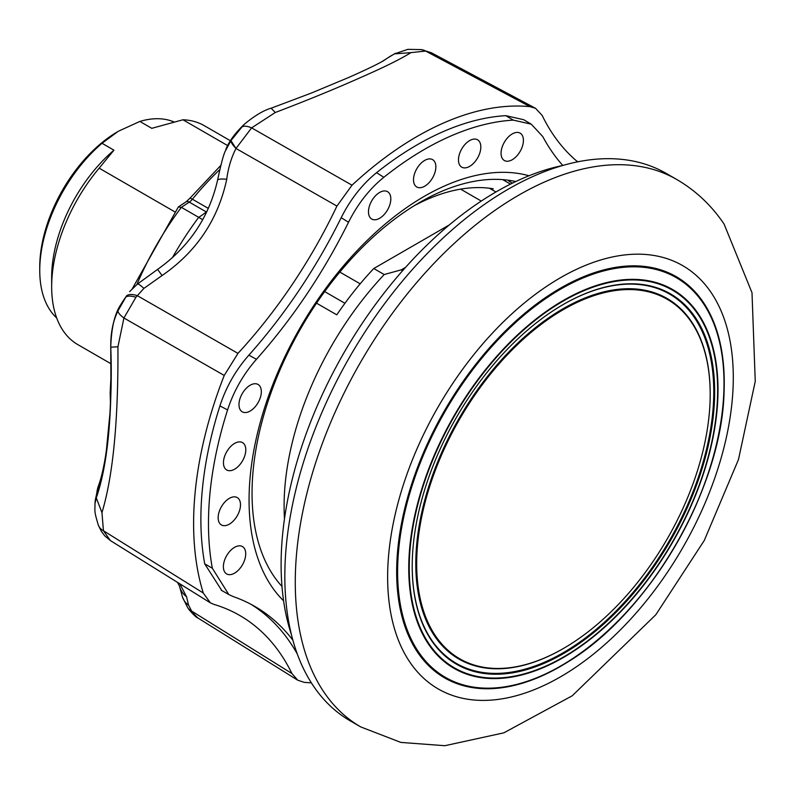 <?xml version="1.0" encoding="UTF-8"?>
<svg xmlns="http://www.w3.org/2000/svg" width="795" height="795" viewBox="0 0 795 795"><rect width="100%" height="100%" fill="white"/><g stroke="black" fill="none" stroke-linecap="round" stroke-linejoin="round"><path stroke-width="1.19" d="M245.715 451.391A15.801 9.123 120 0 0 242.425 442.547A15.801 9.123 120 0 0 230.888 446.283A15.801 9.123 120 0 0 223.524 461.189A15.801 9.123 120 0 0 226.625 469.925A15.801 9.123 120 0 0 238.222 466.427A15.801 9.123 120 0 0 245.715 451.391M218.227 516.164A15.801 9.123 120 0 0 221.328 524.889A15.801 9.123 120 0 0 232.925 521.401A15.801 9.123 120 0 0 240.428 506.365A15.801 9.123 120 0 0 237.129 497.521A15.801 9.123 120 0 0 225.601 501.257A15.801 9.123 120 0 0 218.227 516.164M223.455 565.156A15.801 9.123 120 0 0 226.555 573.881A15.801 9.123 120 0 0 238.152 570.393A15.801 9.123 120 0 0 245.645 555.357A15.801 9.123 120 0 0 242.356 546.513A15.801 9.123 120 0 0 230.818 550.239A15.801 9.123 120 0 0 223.455 565.156M261.257 393.237A15.801 9.123 120 0 0 257.968 384.402A15.801 9.123 120 0 0 246.43 388.129A15.801 9.123 120 0 0 239.066 403.035A15.801 9.123 120 0 0 242.157 411.77A15.801 9.123 120 0 0 253.754 408.272A15.801 9.123 120 0 0 261.257 393.237M510.937 160.391A15.801 9.123 120 0 0 522.325 146.558A15.801 9.123 120 0 0 520.039 133.083A15.801 9.123 120 0 0 513.54 133.262A15.801 9.123 120 0 0 502.211 146.916A15.801 9.123 120 0 0 504.239 160.451A15.801 9.123 120 0 0 510.937 160.391M380.954 191.784A15.801 9.123 120 0 0 369.625 205.448A15.801 9.123 120 0 0 371.653 218.983A15.801 9.123 120 0 0 378.341 218.923A15.801 9.123 120 0 0 389.729 205.09A15.801 9.123 120 0 0 387.453 191.615A15.801 9.123 120 0 0 380.954 191.784M425.991 159.755A15.801 9.123 120 0 0 414.662 173.409A15.801 9.123 120 0 0 416.689 186.944A15.801 9.123 120 0 0 423.377 186.885A15.801 9.123 120 0 0 434.766 173.052A15.801 9.123 120 0 0 432.49 159.576A15.801 9.123 120 0 0 425.991 159.755M468.334 167.039A15.801 9.123 120 0 0 479.733 153.206A15.801 9.123 120 0 0 477.447 139.731A15.801 9.123 120 0 0 470.948 139.91A15.801 9.123 120 0 0 459.619 153.564A15.801 9.123 120 0 0 461.647 167.099A15.801 9.123 120 0 0 468.334 167.039M221.775 590.516L204.713 563.834L212.335 568.246L228.811 594.561L233.601 596.727A368.721 212.881 120 0 1 254.897 606.466A368.721 212.881 120 0 1 292.878 640.194M219.917 405.897C226.078 386.986 235.727 370.082 248.865 355.166L256.457 359.3C243.3 374.286 233.68 391.16 227.579 409.922L219.917 405.897A305.697 176.5 120 0 0 204.713 563.834M383.836 177.285C369.556 188.852 357.79 203.828 348.528 222.222L341.184 217.711C350.466 199.267 362.262 184.251 376.562 172.684L383.836 177.285A305.519 176.391 120 0 1 513.332 120.124L505.739 115.663L523.696 119.707L531.239 124.169L513.332 120.124M562.781 165.469A368.721 212.881 120 0 1 542.727 136.502L531.239 124.169M251.131 604.379A368.721 212.881 -60 0 1 297.3 653.997M341.184 217.711A368.721 212.881 -60 0 1 248.865 355.166M256.457 359.3A368.721 212.881 120 0 0 348.528 222.222M505.739 115.663A305.697 176.5 120 0 0 376.562 172.684M577.627 161.842A353.358 204.007 -60 0 1 542.19 115.464L535.552 108.319L529.957 106.659A316.003 182.443 120 0 0 443.173 123.165A316.003 182.443 120 0 0 352.006 185.205L336.921 206.074A353.358 204.007 -60 0 1 237.973 353.387L224.23 375.439A316.003 182.443 120 0 0 203.281 593.02L210.317 602.789L213.815 604.359A353.358 204.007 -60 0 1 243.002 617.417A353.358 204.007 -60 0 1 291.914 673.524L297.728 680.192L304.147 682.329A316.003 182.443 120 0 0 311.362 682.835M227.579 409.922A305.519 176.391 120 0 0 212.335 568.246M493.307 188.793A221.239 127.727 120 0 0 426.776 199.585A221.239 127.727 120 0 0 414.155 205.756M224.846 151.934L230.948 140.616L235.986 148.466C231.246 157.768 228.165 168.033 226.744 179.263A21.067 3.548 -167.6 0 0 217.562 180.197L217.562 180.197C222.322 157.947 223.872 154.737 224.846 151.934M226.744 179.263C218.059 219.688 196.504 251.777 162.081 275.537L157.599 269.386L137.297 284.173A21.067 3.16 50.5 0 1 143.895 288.386L135.945 297.231A21.067 7.672 -148.5 0 0 125.779 297.151L126.554 295.839A21.067 8.477 33.3 0 1 137.187 295.601L237.973 353.387M162.081 275.537L143.895 288.386M126.554 295.839L120.343 305.28C114.54 314.403 111.34 328.375 110.753 347.196L110.753 347.186M187.67 607.628L182.522 597.214A21.067 18.315 -19.3 0 0 182.522 597.224A21.067 18.315 -19.3 0 0 188.584 605.214L192.261 612.289A21.067 13.714 144.2 0 1 188.862 609.397L187.67 607.628A21.067 13.426 -32.3 0 0 191.476 610.977L291.914 673.524M182.522 597.224L179.541 586.283A21.067 19.726 -14.1 0 0 186.547 596.757L188.584 605.214M225.691 149.848C228.602 142.067 234.565 133.779 243.568 124.984L230.948 140.616A21.067 5.058 36.1 0 0 235.986 148.466L251.618 127.876L352.006 185.205M391.935 55.253L390.733 56.038A42.135 39.591 -126.2 0 0 387.016 58.432L387.016 58.432A42.135 39.591 -126.2 0 0 386.986 58.452M390.733 56.038L381.779 61.722M383.299 60.887L387.751 57.916M96.742 493.735L95.301 500.015L94.993 503.603L96.275 497.869C107.693 465.005 112.532 414.771 110.793 347.147C110.505 333.413 112.92 321.269 118.038 310.726L125.779 297.151C115.523 310.666 110.515 327.361 110.753 347.216L110.783 347.952C113.099 404.337 106.769 470.143 96.742 493.735A42.135 36.282 -159.4 0 1 98.65 485.258L98.52 485.616M135.945 297.231L123.921 318L117.928 346.769C118.385 420.555 113.069 475.847 101.959 512.626L96.275 497.869L98.391 485.974M192.261 612.289L197.816 617.934C196.425 617.596 193.433 614.744 188.862 609.397M179.849 583.828L186.547 596.757M535.562 108.319L431.456 52.798L425.633 51.059L410.926 52.629C400.938 58.939 383.925 67.356 359.867 77.86C335.48 88.732 307.287 100.279 275.279 112.512L251.618 127.876A21.067 9.222 43.1 0 0 241.114 127.498L244.83 123.831C255.046 115.444 263.93 110.197 271.483 108.08L311.372 93.045L348.747 77.453C364.865 70.318 376.323 64.822 383.13 60.977M431.456 52.798L421.33 49.598A21.067 15.493 97.6 0 1 425.633 51.059L529.957 106.659M410.926 52.629L394.499 53.871L407.845 49.35L421.33 49.598M101.959 512.626L103.439 530.752L110.416 540.59L104.692 535.8L101.194 531.08L98.361 525.197A21.067 14.012 159.5 0 0 103.439 530.752L203.281 593.02M94.933 504.388L94.993 503.603M231.703 139.453L241.114 127.498M224.23 375.439L123.921 318A21.067 5.505 -154.6 0 1 118.038 310.726M281.977 586.432A237.566 137.157 -60 0 1 252.045 493.198A237.566 137.157 -60 0 1 420.028 202.248A237.566 137.157 -60 0 1 439.675 192.231A237.566 137.157 -60 0 1 515.736 181.548M283.596 600.821A248.1 143.239 -60 0 1 272.685 384.929A248.1 143.239 -60 0 1 445.011 185.772A248.1 143.239 -60 0 1 529.003 175.755M418.051 203.401L422.831 200.797A231.772 133.808 120 0 0 417.971 203.45M132.298 288.734L178.348 206.968L181.359 207.326L202.735 219.668M174.791 211.828L99.156 168.162A126.415 72.991 120 0 0 51.665 286.766A126.415 72.991 120 0 0 77.85 344.632L111.171 363.872M99.156 168.162L113.943 150.166A114.828 66.303 120 0 0 51.665 277.296L51.665 286.766M113.943 150.166L102.028 143.279A114.828 66.303 120 0 0 39.75 270.419A114.828 66.303 120 0 0 56.684 317.95M102.028 143.279L117.968 131.503A110.614 63.868 120 0 0 39.75 266.981L39.75 270.419M502.708 179.63L510.479 184.112M284.481 518.857A230.719 133.202 -60 0 1 384.214 274.543L401.366 269.803L405.529 267.398M316.549 303.163L336.772 314.84A230.719 133.202 -60 0 1 373.779 268.521L384.214 274.543M230.441 140.775L204.275 125.67A126.415 72.991 120 0 0 182.959 119.777L227.708 145.614M173.787 121.844A114.828 66.303 120 0 0 139.87 121.436L151.785 128.323L182.959 119.777M118.713 131.076L139.87 121.436M402.27 271.075L401.366 269.803M449.294 224.925L373.779 268.521M206.968 211.391A63.212 36.49 -60 0 1 198.7 217.333A218.078 125.908 -60 0 0 172.426 257.64M291.477 634.837A304.465 175.784 -60 0 1 496.398 191.714A304.465 175.784 -60 0 1 562.403 165.579M526.807 664.252A207.535 119.826 -60 0 1 421.33 518.747A207.535 119.826 -60 0 1 600.076 293.772A207.535 119.826 -60 0 1 710.193 394.28A207.535 119.826 -60 0 1 563.446 648.462A207.535 119.826 -60 0 1 526.807 664.252M563.218 648.591A208.171 120.184 -60 0 1 562.999 648.72A208.171 120.184 -60 0 1 526.24 664.56A208.171 120.184 -60 0 1 420.456 518.608A208.171 120.184 -60 0 1 599.738 292.948A208.171 120.184 -60 0 1 710.193 393.764A208.171 120.184 -60 0 1 710.193 394.022M412.217 566.06A213.229 123.106 120 0 0 525.356 669.072A213.229 123.106 120 0 0 708.991 437.926A213.229 123.106 120 0 0 600.632 288.436A213.229 123.106 120 0 0 563.218 304.525M525.684 669.897A213.865 123.473 120 0 0 709.875 438.065A213.865 123.473 120 0 0 601.199 288.128A213.865 123.473 120 0 0 563.436 304.396A213.865 123.473 120 0 0 412.217 566.318A213.865 123.473 120 0 0 525.684 669.897M519.572 684.048A231.643 133.739 120 0 0 567.878 661.947A231.643 133.739 120 0 0 724.086 391.378A231.643 133.739 120 0 0 601.358 270.538A231.643 133.739 120 0 0 401.853 521.639A231.643 133.739 120 0 0 519.572 684.048M360.721 726.918L350.287 720.896A316.052 182.472 -60 0 1 398.901 285.345A316.052 182.472 -60 0 1 666.339 173.479L676.764 179.501C695.714 190.542 711.485 205.408 724.096 224.091L752 292.719L755.25 381.342L738.495 459.49L704.271 540.481L655.805 614.764L572.281 695.754L503.841 732.841L444.822 745.71L400.849 742.411L360.721 726.918A316.052 182.472 -60 0 1 323.883 692.048A316.052 182.472 -60 0 1 409.336 291.368A316.052 182.472 -60 0 1 676.764 179.501M271.224 108.289L275.279 112.512M117.928 346.769L110.753 347.216L110.922 392.104L109.978 413.012L106.441 449.732C105.496 457.453 102.674 474.257 98.65 485.258M336.921 206.074L235.986 148.466M206.293 211.937L189.28 202.109L181.359 207.326A217.025 125.302 120 0 0 136.869 284.531M495.931 191.983L489.452 188.236M344.921 303.283L324.668 291.586M219.917 169.474A210.695 121.645 120 0 0 192.41 199.217A10.534 6.082 -60 0 1 189.28 202.109A6.32 3.389 56.7 0 0 186.119 201.801L189.707 198.462A6.32 1.391 39.2 0 1 192.41 199.217L208.33 208.409M481.263 201.055L460.613 189.14M360.175 283.825L339.833 272.079M601.934 284.362A218.078 125.908 120 0 0 414.125 520.765A218.078 125.908 120 0 0 524.938 673.653A218.078 125.908 120 0 0 712.757 437.26A218.078 125.908 120 0 0 601.934 284.362M524.77 674.16A218.675 126.256 120 0 0 713.115 437.101A218.675 126.256 120 0 0 601.984 283.785A218.675 126.256 120 0 0 413.648 520.844A218.675 126.256 120 0 0 524.77 674.16M520.069 683.491A230.789 133.242 120 0 0 718.839 433.305A230.789 133.242 120 0 0 601.557 271.502A230.789 133.242 120 0 0 402.787 521.679A230.789 133.242 120 0 0 520.069 683.491M409.763 661.996A244.413 141.113 -60 0 1 475.847 352.135A244.413 141.113 -60 0 1 711.157 292.58A244.413 141.113 -60 0 1 645.073 602.451A244.413 141.113 -60 0 1 409.763 661.996M228.821 594.551L221.209 590.198M137.297 284.173L129.635 291.656M387.404 58.154L381.68 61.771M395.403 53.285L387.652 57.975M95.301 500.015L98.351 486.083M179.541 586.283L177.543 582.397M94.993 503.623C95.052 511.463 93.82 510.281 98.361 525.197M157.599 269.386C189.091 246.957 209.075 217.224 217.562 180.197M243.578 124.964L244.82 123.841M578.084 161.743L576.564 160.938M297.728 680.202L197.816 617.944M210.317 602.799L110.416 540.6M110.465 404.029L110.157 392.998L111.221 371.553M512.417 183.148L508.79 181.051M186.119 201.801L178.567 206.77M189.707 198.462L220.901 165.32M710.193 394.28L710.193 393.764M567.878 661.947C650.101 612.279 722.178 487.424 724.086 391.378"/></g></svg>
